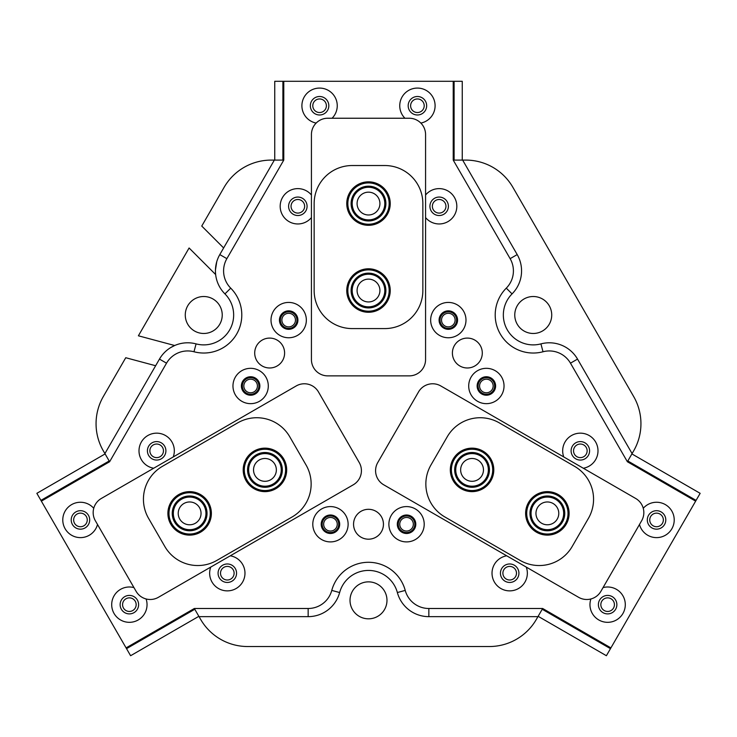 <?xml version="1.0" encoding="UTF-8"?>
<svg xmlns="http://www.w3.org/2000/svg" width="737" height="737" viewBox="0 0 737 737"><rect width="100%" height="100%" fill="white"/><g stroke="black" fill="none" stroke-linecap="round" stroke-linejoin="round"><path stroke-width="1.11" d="M406.548 515.955A8.291 8.291 0 0 0 398.256 524.247A8.291 8.291 0 0 0 406.548 532.538A8.291 8.291 0 0 0 414.839 524.247A8.291 8.291 0 0 0 406.548 515.955M406.548 517.457A6.79 6.79 0 0 0 399.749 524.247A6.79 6.79 0 0 0 406.548 531.045A6.79 6.79 0 0 0 413.337 524.247A6.79 6.79 0 0 0 406.548 517.457M330.452 515.955A8.291 8.291 0 0 0 322.161 524.247A8.291 8.291 0 0 0 330.452 532.538A8.291 8.291 0 0 0 338.744 524.247A8.291 8.291 0 0 0 330.452 515.955M330.452 517.457A6.79 6.79 0 0 0 323.663 524.247A6.79 6.79 0 0 0 330.452 531.045A6.79 6.79 0 0 0 337.251 524.247A6.79 6.79 0 0 0 330.452 517.457M486.374 377.703A8.291 8.291 0 0 0 478.083 385.985A8.291 8.291 0 0 0 486.374 394.277A8.291 8.291 0 0 0 494.656 385.985A8.291 8.291 0 0 0 486.374 377.703M486.374 379.196A6.79 6.79 0 0 0 479.575 385.985A6.79 6.79 0 0 0 486.374 392.784A6.79 6.79 0 0 0 493.164 385.985A6.79 6.79 0 0 0 486.374 379.196M448.326 311.806A8.291 8.291 0 0 0 440.035 320.088A8.291 8.291 0 0 0 448.326 328.38A8.291 8.291 0 0 0 456.608 320.088A8.291 8.291 0 0 0 448.326 311.806M448.326 313.299A6.79 6.79 0 0 0 441.527 320.088A6.79 6.79 0 0 0 448.326 326.887A6.79 6.79 0 0 0 455.116 320.088A6.79 6.79 0 0 0 448.326 313.299M250.626 377.703A8.291 8.291 0 0 0 242.344 385.985A8.291 8.291 0 0 0 250.626 394.277A8.291 8.291 0 0 0 258.917 385.985A8.291 8.291 0 0 0 250.626 377.703M250.626 379.196A6.79 6.79 0 0 0 243.836 385.985A6.79 6.79 0 0 0 250.626 392.784A6.79 6.79 0 0 0 257.425 385.985A6.79 6.79 0 0 0 250.626 379.196M288.674 311.806A8.291 8.291 0 0 0 280.392 320.088A8.291 8.291 0 0 0 288.674 328.38A8.291 8.291 0 0 0 296.965 320.088A8.291 8.291 0 0 0 288.674 311.806M288.674 313.299A6.79 6.79 0 0 0 281.884 320.088A6.79 6.79 0 0 0 288.674 326.887A6.79 6.79 0 0 0 295.473 320.088A6.79 6.79 0 0 0 288.674 313.299M227.318 566.412A6.79 6.79 0 0 0 220.52 573.211A6.79 6.79 0 0 0 227.318 580.001A6.79 6.79 0 0 0 234.108 573.211A6.79 6.79 0 0 0 227.318 566.412M156.659 444.033A6.79 6.79 0 0 0 149.869 450.823A6.79 6.79 0 0 0 156.659 457.622A6.79 6.79 0 0 0 163.457 450.823A6.79 6.79 0 0 0 156.659 444.033M580.341 444.033A6.79 6.79 0 0 0 573.543 450.823A6.79 6.79 0 0 0 580.341 457.622A6.79 6.79 0 0 0 587.131 450.823A6.79 6.79 0 0 0 580.341 444.033M509.682 566.412A6.79 6.79 0 0 0 502.892 573.211A6.79 6.79 0 0 0 509.682 580.001A6.79 6.79 0 0 0 516.48 573.211A6.79 6.79 0 0 0 509.682 566.412M297.84 199.497A6.79 6.79 0 0 0 291.051 206.296A6.79 6.79 0 0 0 297.84 213.085A6.79 6.79 0 0 0 304.639 206.296A6.79 6.79 0 0 0 297.84 199.497M439.16 199.497A6.79 6.79 0 0 0 432.361 206.296A6.79 6.79 0 0 0 439.16 213.085A6.79 6.79 0 0 0 445.949 206.296A6.79 6.79 0 0 0 439.16 199.497M533.247 344.888A29.895 29.895 0 0 0 540.921 343.884A32.612 32.612 0 0 1 577.532 359.094L632.088 453.587L633.663 450.869A54.354 54.354 0 0 0 633.663 396.524L512.851 187.272A54.354 54.354 0 0 0 465.775 160.095L462.643 160.095L517.199 254.587A32.612 32.612 0 0 1 512.058 293.897A29.895 29.895 0 0 0 533.247 344.888M155.636 365.736L125.741 357.721L103.337 396.524A54.354 54.354 0 0 0 103.337 450.869L104.912 453.587L159.468 359.094A32.612 32.612 0 0 1 196.079 343.884A29.895 29.895 0 0 0 224.942 293.897A32.612 32.612 0 0 1 219.801 254.587L274.357 160.095L271.225 160.095A54.354 54.354 0 0 0 224.149 187.272L201.754 226.066L223.633 247.954M533.247 296.514A18.48 18.48 0 0 0 514.767 314.994A18.48 18.48 0 0 0 533.247 333.474A18.48 18.48 0 0 0 551.727 314.994A18.48 18.48 0 0 0 533.247 296.514M203.753 296.514A18.48 18.48 0 0 0 185.273 314.994A18.48 18.48 0 0 0 203.753 333.474A18.48 18.48 0 0 0 222.233 314.994A18.48 18.48 0 0 0 203.753 296.514M368.5 581.861A18.48 18.48 0 0 0 350.02 600.342A18.48 18.48 0 0 0 368.5 618.822A18.48 18.48 0 0 0 386.98 600.342A18.48 18.48 0 0 0 368.5 581.861M170.606 347.634L174.669 345.515L138.399 335.796L189.096 247.991L215.637 274.542L215.517 273.123M695.636 501.151L696.078 500.386L627.823 460.984L627.38 461.74L570.475 363.175A24.459 24.459 0 0 0 543.012 351.761A38.048 38.048 0 0 1 506.282 288.149A24.459 24.459 0 0 0 510.133 258.659L453.227 160.095L453.227 81.282L283.773 81.282L283.773 160.095L226.867 258.659A24.459 24.459 0 0 0 230.718 288.149A38.048 38.048 0 0 1 193.988 351.761A24.459 24.459 0 0 0 166.525 363.175L109.62 461.74L41.364 501.151L126.091 647.897L194.338 608.495L308.158 608.495A24.459 24.459 0 0 0 331.77 590.411A38.048 38.048 0 0 1 405.23 590.411A24.459 24.459 0 0 0 428.842 608.495L542.662 608.495L610.909 647.897L695.636 501.151L627.38 461.74L570.475 363.175L577.532 359.094M200.621 619.366L199.045 616.648L308.158 616.648A32.612 32.612 0 0 0 339.637 592.539A29.895 29.895 0 0 1 397.363 592.539A32.612 32.612 0 0 0 428.842 616.648L537.955 616.648L536.379 619.366A54.354 54.354 0 0 1 489.313 646.533L247.687 646.533A54.354 54.354 0 0 1 200.621 619.366M283.773 81.282L282.897 81.282L282.897 160.095L283.773 160.095L226.867 258.659L219.801 254.587L218.64 256.789M216.733 261.801L215.453 269.945M160.795 356.984L159.468 359.094L166.525 363.175L109.62 461.74L109.177 460.984L40.922 500.386L41.364 501.151M195.342 523.261A11.414 11.414 0 0 0 199.515 507.673A11.414 11.414 0 0 0 183.928 503.491A11.414 11.414 0 0 0 179.754 519.088A11.414 11.414 0 0 0 195.342 523.261M270.654 479.778A11.414 11.414 0 0 0 274.827 464.19A11.414 11.414 0 0 0 259.24 460.008A11.414 11.414 0 0 0 255.066 475.605A11.414 11.414 0 0 0 270.654 479.778M357.086 203.578A11.414 11.414 0 0 0 368.5 214.983A11.414 11.414 0 0 0 379.914 203.578A11.414 11.414 0 0 0 368.5 192.164A11.414 11.414 0 0 0 357.086 203.578M357.086 290.535A11.414 11.414 0 0 0 368.5 301.949A11.414 11.414 0 0 0 379.914 290.535A11.414 11.414 0 0 0 368.5 279.12A11.414 11.414 0 0 0 357.086 290.535M553.072 503.491A11.414 11.414 0 0 0 537.485 507.673A11.414 11.414 0 0 0 541.658 523.261A11.414 11.414 0 0 0 557.246 519.088A11.414 11.414 0 0 0 553.072 503.491M477.76 460.008A11.414 11.414 0 0 0 462.173 464.19A11.414 11.414 0 0 0 466.346 479.778A11.414 11.414 0 0 0 481.934 475.605A11.414 11.414 0 0 0 477.76 460.008M590.908 598.96A17.66 17.66 0 0 0 607.629 622.323A17.66 17.66 0 0 0 625.298 604.653A17.66 17.66 0 0 0 603.05 587.601M607.629 595.413A9.24 9.24 0 0 0 598.389 604.653A9.24 9.24 0 0 0 607.629 613.893A9.24 9.24 0 0 0 616.869 604.653A9.24 9.24 0 0 0 607.629 595.413M639.486 524.486A17.66 17.66 0 0 0 674.217 519.926A17.66 17.66 0 0 0 643.254 508.3M656.547 510.695A9.24 9.24 0 0 0 647.307 519.926A9.24 9.24 0 0 0 656.547 529.166A9.24 9.24 0 0 0 665.787 519.926A9.24 9.24 0 0 0 656.547 510.695M93.746 508.3A17.66 17.66 0 0 0 62.783 519.926A17.66 17.66 0 0 0 97.514 524.486M80.453 510.695A9.24 9.24 0 0 0 71.213 519.926A9.24 9.24 0 0 0 80.453 529.166A9.24 9.24 0 0 0 89.693 519.926A9.24 9.24 0 0 0 80.453 510.695M133.95 587.601A17.66 17.66 0 0 0 111.702 604.653A17.66 17.66 0 0 0 129.371 622.323A17.66 17.66 0 0 0 146.092 598.96M129.371 595.413A9.24 9.24 0 0 0 120.131 604.653A9.24 9.24 0 0 0 129.371 613.893A9.24 9.24 0 0 0 138.611 604.653A9.24 9.24 0 0 0 129.371 595.413M420.845 123.07A17.66 17.66 0 0 0 417.418 88.081A17.66 17.66 0 0 0 404.935 118.242M417.418 96.501A9.24 9.24 0 0 0 408.178 105.741A9.24 9.24 0 0 0 417.418 114.981A9.24 9.24 0 0 0 426.659 105.741A9.24 9.24 0 0 0 417.418 96.501M332.065 118.242A17.66 17.66 0 0 0 319.582 88.081A17.66 17.66 0 0 0 316.155 123.07M319.582 96.501A9.24 9.24 0 0 0 310.341 105.741A9.24 9.24 0 0 0 319.582 114.981A9.24 9.24 0 0 0 328.822 105.741A9.24 9.24 0 0 0 319.582 96.501M506.706 555.799A17.66 17.66 0 0 0 492.086 574.703A17.66 17.66 0 0 0 509.682 590.871A17.66 17.66 0 0 0 526.255 567.085M509.682 563.971A9.24 9.24 0 0 0 500.441 573.211A9.24 9.24 0 0 0 509.682 582.451A9.24 9.24 0 0 0 518.922 573.211A9.24 9.24 0 0 0 509.682 563.971M583.317 468.235A17.66 17.66 0 0 0 597.937 449.33A17.66 17.66 0 0 0 580.341 433.163A17.66 17.66 0 0 0 563.768 456.949M580.341 441.592A9.24 9.24 0 0 0 571.101 450.823A9.24 9.24 0 0 0 580.341 460.063A9.24 9.24 0 0 0 589.582 450.823A9.24 9.24 0 0 0 580.341 441.592M173.232 456.949A17.66 17.66 0 0 0 156.659 433.163A17.66 17.66 0 0 0 139.063 449.33A17.66 17.66 0 0 0 153.683 468.235M156.659 441.592A9.24 9.24 0 0 0 147.418 450.823A9.24 9.24 0 0 0 156.659 460.063A9.24 9.24 0 0 0 165.899 450.823A9.24 9.24 0 0 0 156.659 441.592M210.745 567.085A17.66 17.66 0 0 0 227.318 590.871A17.66 17.66 0 0 0 244.914 574.703A17.66 17.66 0 0 0 230.294 555.799M227.318 563.971A9.24 9.24 0 0 0 218.078 573.211A9.24 9.24 0 0 0 227.318 582.451A9.24 9.24 0 0 0 236.559 573.211A9.24 9.24 0 0 0 227.318 563.971M250.626 368.325A17.66 17.66 0 0 0 232.966 385.985A17.66 17.66 0 0 0 250.626 403.655A17.66 17.66 0 0 0 268.296 385.985A17.66 17.66 0 0 0 250.626 368.325M250.626 376.745A9.24 9.24 0 0 0 241.395 385.985A9.24 9.24 0 0 0 250.626 395.225A9.24 9.24 0 0 0 259.866 385.985A9.24 9.24 0 0 0 250.626 376.745M288.674 302.428A17.66 17.66 0 0 0 271.013 320.088A17.66 17.66 0 0 0 288.674 337.758A17.66 17.66 0 0 0 306.343 320.088A17.66 17.66 0 0 0 288.674 302.428M288.674 310.848A9.24 9.24 0 0 0 279.434 320.088A9.24 9.24 0 0 0 288.674 329.328A9.24 9.24 0 0 0 297.914 320.088A9.24 9.24 0 0 0 288.674 310.848M448.326 302.428A17.66 17.66 0 0 0 430.657 320.088A17.66 17.66 0 0 0 448.326 337.758A17.66 17.66 0 0 0 465.987 320.088A17.66 17.66 0 0 0 448.326 302.428M448.326 310.848A9.24 9.24 0 0 0 439.086 320.088A9.24 9.24 0 0 0 448.326 329.328A9.24 9.24 0 0 0 457.566 320.088A9.24 9.24 0 0 0 448.326 310.848M486.374 368.325A17.66 17.66 0 0 0 468.704 385.985A17.66 17.66 0 0 0 486.374 403.655A17.66 17.66 0 0 0 504.034 385.985A17.66 17.66 0 0 0 486.374 368.325M486.374 376.745A9.24 9.24 0 0 0 477.134 385.985A9.24 9.24 0 0 0 486.374 395.225A9.24 9.24 0 0 0 495.605 385.985A9.24 9.24 0 0 0 486.374 376.745M425.571 217.581A17.66 17.66 0 0 0 456.82 206.296A17.66 17.66 0 0 0 425.571 195.001M439.16 197.055A9.24 9.24 0 0 0 429.92 206.296A9.24 9.24 0 0 0 439.16 215.526A9.24 9.24 0 0 0 448.4 206.296A9.24 9.24 0 0 0 439.16 197.055M311.429 195.001A17.66 17.66 0 0 0 280.18 206.296A17.66 17.66 0 0 0 311.429 217.581M297.84 197.055A9.24 9.24 0 0 0 288.6 206.296A9.24 9.24 0 0 0 297.84 215.526A9.24 9.24 0 0 0 307.08 206.296A9.24 9.24 0 0 0 297.84 197.055M406.548 506.586A17.66 17.66 0 0 0 388.878 524.247A17.66 17.66 0 0 0 406.548 541.907A17.66 17.66 0 0 0 424.208 524.247A17.66 17.66 0 0 0 406.548 506.586M406.548 515.006A9.24 9.24 0 0 0 397.307 524.247A9.24 9.24 0 0 0 406.548 533.487A9.24 9.24 0 0 0 415.788 524.247A9.24 9.24 0 0 0 406.548 515.006M330.452 506.586A17.66 17.66 0 0 0 312.792 524.247A17.66 17.66 0 0 0 330.452 541.907A17.66 17.66 0 0 0 348.122 524.247A17.66 17.66 0 0 0 330.452 506.586M330.452 515.006A9.24 9.24 0 0 0 321.212 524.247A9.24 9.24 0 0 0 330.452 533.487A9.24 9.24 0 0 0 339.693 524.247A9.24 9.24 0 0 0 330.452 515.006M368.5 509.304A14.943 14.943 0 0 0 353.557 524.247A14.943 14.943 0 0 0 368.5 539.189A14.943 14.943 0 0 0 383.443 524.247A14.943 14.943 0 0 0 368.5 509.304M269.65 338.09A14.943 14.943 0 0 0 254.707 353.041A14.943 14.943 0 0 0 269.65 367.984A14.943 14.943 0 0 0 284.602 353.041A14.943 14.943 0 0 0 269.65 338.09M467.35 338.09A14.943 14.943 0 0 0 452.398 353.041A14.943 14.943 0 0 0 467.35 367.984A14.943 14.943 0 0 0 482.293 353.041A14.943 14.943 0 0 0 467.35 338.09M339.637 592.539L331.77 590.411A38.048 38.048 0 0 1 405.23 590.411L397.363 592.539M428.842 616.648L428.842 608.495L542.662 608.495L542.22 609.25L610.466 648.661L610.909 647.897M517.199 254.587L510.133 258.659L453.227 160.095L454.103 160.095L454.103 81.282L453.227 81.282M126.091 647.897L126.534 648.661L194.78 609.25L194.338 608.495L308.158 608.495L308.158 616.648M447.258 436.755L430.952 464.992A38.048 38.048 0 0 0 444.881 516.969L520.193 560.442A38.048 38.048 0 0 0 572.161 546.522L588.467 518.277A38.048 38.048 0 0 0 574.538 466.309L499.225 422.826A38.048 38.048 0 0 0 447.258 436.755M306.048 464.992L289.742 436.755A38.048 38.048 0 0 0 237.775 422.826L162.462 466.309A38.048 38.048 0 0 0 148.533 518.277L164.839 546.522A38.048 38.048 0 0 0 216.807 560.442L292.119 516.969A38.048 38.048 0 0 0 306.048 464.992M352.194 328.582L384.806 328.582A38.048 38.048 0 0 0 422.854 290.535L422.854 203.578A38.048 38.048 0 0 0 384.806 165.53L352.194 165.53A38.048 38.048 0 0 0 314.146 203.578L314.146 290.535A38.048 38.048 0 0 0 352.194 328.582M600.885 591.341L641.651 520.737A16.306 16.306 0 0 0 635.681 498.47L440.809 385.958A16.306 16.306 0 0 0 418.533 391.927L377.768 462.532A16.306 16.306 0 0 0 383.737 484.808L578.609 597.311A16.306 16.306 0 0 0 600.885 591.341M95.349 520.737L136.115 591.341A16.306 16.306 0 0 0 158.391 597.311L353.263 484.808A16.306 16.306 0 0 0 359.232 462.532L318.467 391.927A16.306 16.306 0 0 0 296.191 385.958L101.319 498.47A16.306 16.306 0 0 0 95.349 520.737M409.265 118.242L327.735 118.242A16.306 16.306 0 0 0 311.429 134.549L311.429 359.564A16.306 16.306 0 0 0 327.735 375.87L409.265 375.87A16.306 16.306 0 0 0 425.571 359.564L425.571 134.549A16.306 16.306 0 0 0 409.265 118.242M613.516 608.053A6.79 6.79 0 0 0 611.028 598.776A6.79 6.79 0 0 0 601.751 601.263A6.79 6.79 0 0 0 604.239 610.54A6.79 6.79 0 0 0 613.516 608.053M662.434 523.325A6.79 6.79 0 0 0 659.947 514.048A6.79 6.79 0 0 0 650.66 516.536A6.79 6.79 0 0 0 653.148 525.813A6.79 6.79 0 0 0 662.434 523.325M610.466 648.661L606.394 655.718L538.139 616.316L542.22 609.25M627.823 460.984L631.895 453.918L700.15 493.329L696.078 500.386M417.418 98.951A6.79 6.79 0 0 0 410.62 105.741A6.79 6.79 0 0 0 417.418 112.531A6.79 6.79 0 0 0 424.208 105.741A6.79 6.79 0 0 0 417.418 98.951M319.582 98.951A6.79 6.79 0 0 0 312.792 105.741A6.79 6.79 0 0 0 319.582 112.531A6.79 6.79 0 0 0 326.38 105.741A6.79 6.79 0 0 0 319.582 98.951M454.103 81.282L462.256 81.282L462.256 160.095L454.103 160.095M282.897 160.095L274.744 160.095L274.744 81.282L282.897 81.282M74.566 523.325A6.79 6.79 0 0 0 83.852 525.813A6.79 6.79 0 0 0 86.34 516.536A6.79 6.79 0 0 0 77.053 514.048A6.79 6.79 0 0 0 74.566 523.325M123.484 608.053A6.79 6.79 0 0 0 132.761 610.54A6.79 6.79 0 0 0 135.249 601.263A6.79 6.79 0 0 0 125.972 598.776A6.79 6.79 0 0 0 123.484 608.053M40.922 500.386L36.85 493.329L105.105 453.918L109.177 460.984M194.78 609.25L198.861 616.316L130.606 655.718L126.534 648.661M257.167 489.027A20.654 20.654 0 0 0 284.077 477.677A20.654 20.654 0 0 0 272.727 450.768A20.654 20.654 0 0 0 245.817 462.117A20.654 20.654 0 0 0 257.167 489.027M273.141 449.754A21.742 21.742 0 0 1 285.081 478.083A21.742 21.742 0 0 1 256.752 490.031A21.742 21.742 0 0 1 244.804 461.703A21.742 21.742 0 0 1 273.141 449.754M258.392 486.005A17.393 17.393 0 0 1 248.839 463.343A17.393 17.393 0 0 1 271.502 453.78A17.393 17.393 0 0 1 281.055 476.452A17.393 17.393 0 0 1 258.392 486.005M271.087 454.793A16.306 16.306 0 0 0 249.843 463.748A16.306 16.306 0 0 0 258.807 485.001A16.306 16.306 0 0 0 280.051 476.038A16.306 16.306 0 0 0 271.087 454.793M200.971 530.64A20.654 20.654 0 0 0 206.894 502.035A20.654 20.654 0 0 0 178.299 496.112A20.654 20.654 0 0 0 172.375 524.716A20.654 20.654 0 0 0 200.971 530.64M177.7 495.209A21.742 21.742 0 0 1 207.806 501.446A21.742 21.742 0 0 1 201.57 531.552A21.742 21.742 0 0 1 171.463 525.315A21.742 21.742 0 0 1 177.7 495.209M199.183 527.913A17.393 17.393 0 0 1 175.102 522.92A17.393 17.393 0 0 1 180.086 498.838A17.393 17.393 0 0 1 204.177 503.832A17.393 17.393 0 0 1 199.183 527.913M180.685 499.75A16.306 16.306 0 0 0 176.005 522.33A16.306 16.306 0 0 0 198.585 527.001A16.306 16.306 0 0 0 203.265 504.421A16.306 16.306 0 0 0 180.685 499.75M470.703 490.501A20.654 20.654 0 0 0 492.666 471.247A20.654 20.654 0 0 0 473.403 449.284A20.654 20.654 0 0 0 451.44 468.548A20.654 20.654 0 0 0 470.703 490.501M473.476 448.197A21.742 21.742 0 0 1 493.744 471.321A21.742 21.742 0 0 1 470.63 491.588A21.742 21.742 0 0 1 450.362 468.474A21.742 21.742 0 0 1 473.476 448.197M470.915 487.249A17.393 17.393 0 0 1 454.701 468.76A17.393 17.393 0 0 1 473.191 452.536A17.393 17.393 0 0 1 489.405 471.035A17.393 17.393 0 0 1 470.915 487.249M473.117 453.623A16.306 16.306 0 0 0 455.779 468.824A16.306 16.306 0 0 0 470.989 486.162A16.306 16.306 0 0 0 488.327 470.961A16.306 16.306 0 0 0 473.117 453.623M555.311 494.315A20.654 20.654 0 0 0 528.3 505.435A20.654 20.654 0 0 0 539.42 532.436A20.654 20.654 0 0 0 566.431 521.326A20.654 20.654 0 0 0 555.311 494.315M539.005 533.441A21.742 21.742 0 0 1 527.296 505.011A21.742 21.742 0 0 1 555.726 493.311A21.742 21.742 0 0 1 567.435 521.741A21.742 21.742 0 0 1 539.005 533.441M554.058 497.328A17.393 17.393 0 0 1 563.418 520.064A17.393 17.393 0 0 1 540.672 529.433A17.393 17.393 0 0 1 531.313 506.688A17.393 17.393 0 0 1 554.058 497.328M541.096 528.429A16.306 16.306 0 0 0 562.414 519.649A16.306 16.306 0 0 0 553.634 498.323A16.306 16.306 0 0 0 532.317 507.102A16.306 16.306 0 0 0 541.096 528.429M352.286 216.374A20.654 20.654 0 0 0 381.296 219.783A20.654 20.654 0 0 0 384.714 190.772A20.654 20.654 0 0 0 355.704 187.364A20.654 20.654 0 0 0 352.286 216.374M385.562 190.1A21.742 21.742 0 0 1 381.969 220.639A21.742 21.742 0 0 1 351.438 217.047A21.742 21.742 0 0 1 355.031 186.507A21.742 21.742 0 0 1 385.562 190.1M354.847 214.347A17.393 17.393 0 0 1 357.721 189.925A17.393 17.393 0 0 1 382.153 192.799A17.393 17.393 0 0 1 379.279 217.222A17.393 17.393 0 0 1 354.847 214.347M381.296 193.472A16.306 16.306 0 0 0 358.394 190.772A16.306 16.306 0 0 0 355.704 213.675A16.306 16.306 0 0 0 378.606 216.374A16.306 16.306 0 0 0 381.296 193.472M350.084 299.895A20.654 20.654 0 0 0 377.86 308.95A20.654 20.654 0 0 0 386.916 281.175A20.654 20.654 0 0 0 359.14 272.128A20.654 20.654 0 0 0 350.084 299.895M387.883 280.686A21.742 21.742 0 0 1 378.348 309.918A21.742 21.742 0 0 1 349.117 300.383A21.742 21.742 0 0 1 358.652 271.152A21.742 21.742 0 0 1 387.883 280.686M352.995 298.411A17.393 17.393 0 0 1 360.623 275.03A17.393 17.393 0 0 1 384.005 282.658A17.393 17.393 0 0 1 376.377 306.039A17.393 17.393 0 0 1 352.995 298.411M383.037 283.146A16.306 16.306 0 0 0 361.112 275.997A16.306 16.306 0 0 0 353.963 297.923A16.306 16.306 0 0 0 375.888 305.072A16.306 16.306 0 0 0 383.037 283.146M543.012 351.761L540.921 343.884M230.718 288.149L224.942 293.897M193.988 351.761L196.079 343.884M506.282 288.149L512.058 293.897"/></g></svg>
